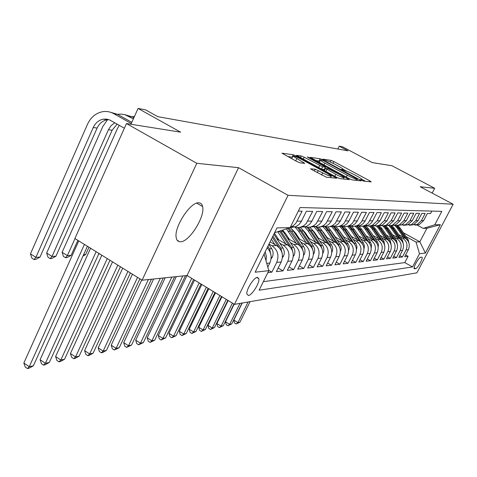 <?xml version="1.0" encoding="UTF-8"?>
<svg xmlns="http://www.w3.org/2000/svg" width="477" height="477" viewBox="0 0 477 477"><rect width="100%" height="100%" fill="white"/><g stroke="black" fill="none" stroke-linecap="round" stroke-linejoin="round"><path stroke-width="0.72" d="M361.626 180.27L363.587 181.105L371.172 181.898L369.842 180.878L333.87 161.548L331.127 160.373L322.81 159.145L326.715 160.821C328.629 161.25 331.604 162.52 335.641 164.637L338.652 166.258C341.431 167.773 342.921 168.78 343.118 169.287L341.532 169.305L345.527 170.945C347.381 171.344 350.351 172.608 354.429 174.743L357.482 176.389C360.373 177.963 361.912 179.012 362.103 179.531L360.606 179.573L361.626 180.27M180.425 241.773C189.208 242.149 205.354 216.486 202.618 206.553C202.093 204.168 200.829 202.922 198.826 202.82C190.532 201.58 173.747 227.392 176.21 237.677C176.723 240.462 178.124 241.827 180.425 241.773M248.428 295.496C252.053 295.269 259.762 282.879 258.88 278.717L257.389 277.34C253.871 277.37 246.025 289.837 246.865 294.065L248.428 295.496M310.676 168.649L311.988 169.752L326.447 177.235L336.78 178.237L296.342 156.068L293.289 154.775L281.955 153.195L296.777 161.476L299.926 162.8L304.779 163.355L292.944 156.146C293.677 155.746 296.581 156.85 301.649 159.461L327.347 173.407L331.354 176.192C330.603 176.568 327.717 175.464 322.696 172.877L315.243 169.204L310.581 168.84M432.162 193.107L434.684 188.284L391.963 165.728L372.31 162.603L342.522 146.803L339.23 146.183L347.995 150.833L157.851 116.674L145.592 109.865L138.062 108.446L130.948 124.27M196.798 163.295L142.098 280.202L187.05 275.509L238.536 167.683L196.798 163.295L126.471 123.555L180.634 132.159L138.062 108.446M238.536 167.683L288.036 195.308L453.15 204.234L416.88 272.832L234.457 304.362L288.036 195.308M434.684 188.284L420.195 186.763L453.15 204.234M349.307 178.69L352.211 179.918L361.143 180.849L359.807 179.811L322.965 159.956L320.139 158.752L310.181 157.35L349.307 178.69M349.283 179.614L339.755 178.619L336.738 177.349L296.527 155.335L301.237 155.955L304.225 157.219L322.607 166.825L325.576 167.141L308.249 157.565L307.283 156.897L309.454 157.738L349.283 179.614M142.098 280.202L74.907 238.5L126.471 123.555M267.83 272.635L271.86 272.17L268.706 270.31M269.004 244.057L271.979 245.78C277.757 249.966 279.331 255.505 276.714 262.386L281.203 261.956L276.386 271.64L283.01 270.87L278.174 268.038M279.731 243.163L283.141 245.124C288.794 249.209 290.338 254.611 287.768 261.324L292.037 260.913L287.315 270.37L293.623 269.636L289.026 266.947M290.445 242.602L293.76 244.504C299.306 248.487 300.814 253.758 298.292 260.317L302.364 259.923L297.731 269.153L303.748 268.456L299.359 265.91M300.665 242.066L303.891 243.914C309.323 247.802 310.801 252.947 308.327 259.351L312.208 258.981L307.665 267.996L313.407 267.329L309.221 264.908M310.414 241.553L313.556 243.348C318.88 247.146 320.329 252.178 317.903 258.433L321.611 258.075L317.151 266.893L322.637 266.255L318.642 263.954M319.727 241.064L322.792 242.805C328.015 246.52 329.434 251.439 327.049 257.556L330.597 257.216L326.22 265.838L331.467 265.23L327.645 263.03M328.635 240.599L331.622 242.286C336.75 245.923 338.139 250.729 335.796 256.715L339.195 256.387L334.89 264.83L339.922 264.246L336.255 262.147M337.167 240.146L340.083 241.791C345.109 245.345 346.475 250.055 344.173 255.91L347.423 255.6L343.202 263.864L348.019 263.304L344.507 261.301M345.336 239.716L348.186 241.32C353.123 244.796 354.459 249.405 352.199 255.141L355.317 254.843L351.161 262.934L355.788 262.398L352.42 260.484M353.177 239.305L355.955 240.861C360.803 244.272 362.115 248.785 359.897 254.402L362.884 254.116L358.805 262.046L363.241 261.527L360.01 259.697M360.695 238.905L363.414 240.426C368.178 243.765 369.466 248.183 367.284 253.692L370.152 253.418L366.145 261.193L370.408 260.692L367.302 258.939M367.922 238.524L370.581 240.009C375.262 243.276 376.526 247.611 374.379 253.013L377.14 252.744L373.193 260.37L377.295 259.893L374.308 258.212M374.868 238.154L377.468 239.603C382.071 242.811 383.311 247.062 381.201 252.357L383.854 252.1L379.972 259.583L383.919 259.124L381.051 257.508M381.552 237.802L384.098 239.215C388.624 242.358 389.846 246.531 387.765 251.725L390.323 251.48L386.501 258.82L390.299 258.379L387.539 256.829M387.986 237.463L390.478 238.84C394.932 241.928 396.131 246.019 394.085 251.123L396.548 250.884L392.786 258.087L396.453 257.663L393.787 256.173M394.187 237.135L396.631 238.482C401.008 241.511 402.189 245.53 400.173 250.538L402.546 250.306L398.85 257.383L402.379 256.972L406.046 249.972C408.032 245.053 406.869 241.106 402.558 238.13L400.167 236.819M399.809 255.541L402.379 256.972M431.828 211.09L430.534 213.565L427.332 213.505L423.63 220.571L419.295 224.566L415.103 225.156M411.114 224.81L417.071 224.601L421.435 220.577L425.162 213.463L421.847 213.404L418.085 220.595L413.678 224.661L409.397 225.263M405.259 224.894L411.377 224.703L415.807 220.607L419.593 213.362L416.153 213.297L412.331 220.624L407.853 224.768L403.482 225.377M399.183 224.977L405.462 224.81L409.97 220.636L413.815 213.255L410.244 213.189L406.362 220.654L401.813 224.876L397.335 225.49M392.875 225.066L396.107 225.609L399.327 224.917L403.912 220.666L407.817 213.141L404.108 213.076L400.161 220.684L395.534 224.983L390.955 225.609M386.316 225.15L389.643 225.734L392.499 225.21L397.615 220.696L401.586 213.028L397.735 212.957L393.716 220.714L389.011 225.102L384.325 225.734M379.567 225.269L382.953 225.865L386.328 225.15L391.068 220.726L395.111 212.909L391.098 212.831L387.014 220.75L382.226 225.222L377.426 225.865M372.555 225.394L376.001 226.003L379.436 225.269L384.253 220.762L388.367 212.784L384.194 212.706L380.038 220.779L375.161 225.347L370.247 225.997M365.257 225.526L368.763 226.146L372.257 225.4L377.164 220.797L381.35 212.653L376.997 212.569L372.525 221.256L370.677 223.6L367.809 225.478L362.764 226.14M357.649 225.657L360.695 226.289L363.283 226.026L366.092 224.852L368.363 222.92L374.034 212.515L369.49 212.432L364.941 221.304L363.057 223.695L360.135 225.615L354.966 226.283M369.782 243.61L360.326 229.377L356.987 225.669L359.145 224.399L361.262 222.193L366.402 212.372L361.661 212.283L357.029 221.352L355.109 223.796L352.133 225.758L346.827 226.432M341.437 225.949L344.597 226.605L347.286 226.331L350.196 225.102L352.551 223.087L358.43 212.223L353.481 212.134L348.759 221.406L346.803 223.904L343.774 225.907L338.318 226.587M332.785 226.098L335.456 226.736L338.748 226.492L341.711 225.239L344.114 223.176L350.106 212.068L344.925 211.973L340.113 221.459L338.121 224.011L335.033 226.062L329.428 226.754M323.734 226.259L327.025 226.951L329.816 226.664L332.839 225.382L335.289 223.272L341.395 211.907L335.969 211.806L331.068 221.513L329.035 224.13L325.886 226.223L320.121 226.921M314.265 226.426L317.616 227.135L320.466 226.843L323.549 225.526L326.047 223.367L332.272 211.74L326.584 211.633L321.587 221.572L319.512 224.25L316.299 226.39L310.366 227.1M304.338 226.605L307.76 227.326L310.664 227.028L313.812 225.681L316.358 223.474L322.702 211.561L316.74 211.454L311.642 221.632L309.531 224.375L306.246 226.569L300.134 227.285M293.927 226.79L297.415 227.529L300.379 227.225L303.593 225.848L306.192 223.582L312.668 211.377L306.401 211.257L301.196 221.698L299.043 224.506L295.692 226.76L290.141 227.595M290.326 227.213L293.343 225.693L295.883 223.23L302.12 211.18L298.304 211.108M281.203 261.956C283.803 255.141 282.235 249.662 276.511 245.518L270.107 241.809M292.037 260.913C294.589 254.265 293.057 248.916 287.452 244.874L276.833 238.762M302.364 259.923C304.863 253.43 303.366 248.213 297.869 244.266L287.691 238.422M274.621 233.509L274.293 233.319M312.208 258.981C314.665 252.637 313.198 247.539 307.808 243.681L298.036 238.095M285.395 233.325L283.672 232.341M321.611 258.075C324.02 251.874 322.583 246.895 317.3 243.127L307.903 237.779M295.662 233.146L294.202 232.311M330.597 257.216C332.964 251.152 331.557 246.275 326.369 242.596L317.33 237.463M305.465 232.961L304.237 232.269M339.195 256.387C341.514 250.455 340.137 245.691 335.051 242.089L326.34 237.164M314.832 232.782L313.824 232.21M311.248 230.755L310.938 230.576M347.423 255.6C349.707 249.793 348.353 245.124 343.362 241.6L334.967 236.866M323.788 232.603L322.989 232.15M355.317 254.843C357.559 249.155 356.23 244.582 351.328 241.135L343.231 236.58M332.368 232.424L331.753 232.078M362.884 254.116C365.09 248.541 363.79 244.063 358.972 240.688L351.15 236.306M340.59 232.245L340.149 232.001M370.152 253.418C372.322 247.957 371.046 243.568 366.312 240.253L358.752 236.032M377.14 252.744C379.275 247.39 378.017 243.091 373.366 239.842L366.056 235.769M383.854 252.1C385.959 246.847 384.718 242.626 380.151 239.448L373.074 235.513M390.323 251.48C392.386 246.323 391.176 242.185 386.68 239.06L379.823 235.262M396.548 250.884C398.581 245.822 397.389 241.761 392.965 238.697L386.322 235.024M402.546 250.306C404.55 245.339 403.375 241.35 399.028 238.339L392.583 234.785M421.775 257.157L420.601 257.306C418.961 257.216 413.297 267.09 414.114 268.617L415.7 268.664C417.369 268.664 422.956 258.898 422.139 257.389L421.775 257.157M264.085 254.05L268.807 270.668L259.124 290.207L412.539 266.929L419.498 253.734L416.051 242.072L405.933 236.509M268.807 270.668L255.141 272.2L276.964 227.893L290.117 227.636L300.075 207.537L441.827 211.365L434.744 224.81L440.36 224.697L425.371 253.072L419.498 253.734M263.364 281.657L404.794 262.6L408.097 256.31L404.693 256.704L408.336 249.751C410.309 244.868 409.153 240.951 404.872 237.999L398.623 234.559M400.173 250.538L396.453 257.663M394.085 251.123L390.299 258.379M387.765 251.725L383.919 259.124M381.201 252.357L377.295 259.893M374.379 253.013L370.408 260.692M367.284 253.692L363.241 261.527M359.897 254.402L355.788 262.398M352.199 255.141L348.019 263.304M344.173 255.91L339.922 264.246M335.796 256.715L331.467 265.23M327.049 257.556L322.637 266.255M317.903 258.433L313.407 267.329M308.327 259.351L303.748 268.456M298.292 260.317L293.623 269.636M287.768 261.324L283.01 270.87M276.714 262.386L271.86 272.17M267.794 267.12L269.809 263.048C272.182 257.347 271.3 252.261 267.162 247.796M416.051 242.072L419.849 241.791L426.957 228.274L423.23 228.388L434.744 224.81M403.339 232.728L419.849 241.791L425.371 253.072M416.6 224.786L423.23 228.388M187.05 275.509L234.457 304.362M339.23 146.183L337.829 149.009M405.623 254.927L408.097 256.31M404.794 262.6L412.539 266.929M360.135 225.615L356.975 225.669L353.35 226.45L349.713 225.8M290.117 227.636L274.585 232.722M265.152 251.88L266.375 256.322L266.035 260.925M426.957 228.274L440.36 224.697M365.507 181.308L362.085 179.465M347.029 171.356L343.112 169.252M319.858 161.22L315.601 160.475M357.416 179.197L324.068 160.993L322.082 160.147L320.407 160.111C320.622 160.624 322.1 161.631 324.849 163.134L347.214 175.202C351.418 177.408 354.459 178.702 356.331 179.078L357.416 179.197L356.808 180.395M319.363 162.222L319.393 162.52M321.659 169.168L324.438 169.442L325.558 167.183M324.706 168.888L325.117 169.108M335.814 174.326C340.614 176.8 343.386 177.873 344.12 177.545L340.167 174.82L328.379 168.786L325.427 168.488L335.814 174.326L334.824 176.311M291.852 158.376L292.073 158.913M292.425 157.201L287.637 156.498M409.177 243.95L408.223 239.842L400.275 228.256L397.782 225.406M403.459 237.218L397.377 228.34L394.968 225.555M406.917 239.573L399.177 228.292L396.828 225.561M396.16 225.603L398.486 228.31L405.295 238.25M248.112 302.001L237.928 322.613L239.949 322.184L250.103 301.655M239.949 322.184L236.187 324.002L234.553 322.995L233.831 320.097L242.256 303.014M233.831 320.097L237.928 322.613L236.187 324.002M403.435 244.588L402.493 240.217L394.419 228.423L391.79 225.43M397.603 237.552L391.414 228.507L389.023 225.722M401.27 240.122L393.286 228.453L390.842 225.633M390.186 225.704L392.565 228.477L399.511 238.631M239.979 303.408L229.658 324.36L231.75 323.919L242.036 303.05M231.75 323.919L227.905 325.767L226.253 324.748L225.508 321.802L234.165 304.183M225.508 321.802L229.658 324.36L227.905 325.767M397.478 245.244L396.56 240.599L388.356 228.59L385.553 225.436M391.528 237.898L385.237 228.68L382.828 225.865M395.463 240.76L387.175 228.626L384.617 225.681M383.967 225.788L386.43 228.644L393.513 239.025M232.418 303.122L221.107 326.167L223.272 325.713L233.921 304.034M223.272 325.713L219.342 327.598L217.667 326.554L216.898 323.561L228.173 300.534M216.898 323.561L221.107 326.167L219.342 327.598M391.289 245.923L390.401 240.998L382.059 228.769L379.06 225.418M385.231 238.261L378.827 228.859L376.371 225.991M389.429 241.434L380.837 228.805L378.136 225.71M377.492 225.854L380.062 228.823L387.294 239.436M226.271 299.377L212.259 328.039L214.501 327.562L227.827 300.325M214.501 327.562L210.482 329.488L208.783 328.426L207.99 325.386L221.954 296.748M207.99 325.386L212.259 328.039L210.482 329.488M384.867 246.633L384.009 241.416L375.53 228.954L372.31 225.4M378.69 238.631L372.173 229.043L369.639 226.086M383.15 242.131L374.26 228.99L371.38 225.722M370.748 225.895L373.455 229.008L380.843 239.871M219.885 295.496L203.095 329.977L205.414 329.482L221.507 296.479M205.414 329.482L201.312 331.443L199.583 330.364L198.766 327.27L215.497 292.824M198.766 327.27L203.095 329.977L201.312 331.443M378.183 247.366L378.41 244.51L377.593 242.191L368.745 229.139L365.644 225.663M371.893 239.019L365.257 229.24L362.615 226.164M366.062 235.775L362.657 230.749M376.603 242.859L367.427 229.181L364.339 225.704M363.712 225.913L366.592 229.204L374.141 240.325M213.255 291.459L193.596 331.98L195.999 331.473L214.936 292.479M195.999 331.473L191.802 333.471L190.049 332.368L189.202 329.225L208.789 288.74M189.202 329.225L193.596 331.98L191.802 333.471M371.231 248.129L371.541 245.118L370.707 242.662L361.697 229.342L358.805 226.02M364.827 239.424L358.072 229.443L355.287 226.217M358.895 236.115L354.715 230.057M356.367 225.907L359.455 229.401L367.177 240.802M206.356 287.261L183.746 334.061L186.245 333.536L208.109 288.323M186.245 333.536L181.946 335.575L180.169 334.455L179.292 331.253L201.819 284.495M179.292 331.253L183.746 334.061L181.946 335.575M363.993 248.928L364.434 246.215L363.546 243.151L354.369 229.544L351.597 226.319M357.476 239.848L350.589 229.652L347.632 226.241M351.442 236.467L346.767 229.807M362.675 244.391L352.944 229.586L349.546 225.8M348.693 225.871L352.038 229.61L359.932 241.302M199.183 282.897L173.533 336.219L176.12 335.677L201.002 284M176.12 335.677L171.726 337.758L169.919 336.613L169.007 333.351L194.562 280.082M169.007 333.351L173.533 336.219L171.726 337.758M356.45 249.757L356.993 246.907L356.086 243.658L346.737 229.759L344.024 226.563M349.82 240.283L342.802 229.866L339.624 226.235M343.678 236.83L338.551 229.628M355.258 245.208L345.253 229.801L342.057 226.164M340.846 225.955L344.311 229.825L352.396 241.827M191.712 278.347L162.925 338.461L165.614 337.895L193.608 279.504M165.614 337.895L161.107 340.023L159.276 338.855L158.334 335.534L186.996 275.515M158.334 335.534L162.925 338.461L161.107 340.023M348.586 250.616C349.593 248.237 349.414 245.947 348.049 243.753L338.789 229.98L336.082 226.772M341.842 240.742L334.687 230.099L331.235 226.205M335.587 237.218L329.983 229.473M347.512 246.06L346.535 243.848L337.239 230.027L334.246 226.545M332.731 226.098L336.255 230.051L344.543 242.382M182.804 275.95L151.907 340.793L154.697 340.202L185.487 275.67M154.697 340.202L150.082 342.379L148.222 341.18L147.244 337.805L176.311 276.63M147.244 337.805L151.907 340.793L150.082 342.379M340.369 251.486L340.429 251.397C341.514 248.94 341.347 246.567 339.94 244.278L330.501 230.212L327.759 226.951M333.518 241.219L326.226 230.331L322.619 226.283M327.144 237.618L321.051 229.336M339.421 246.955L338.354 244.379L328.886 230.26L326 226.855M324.622 226.563L327.86 230.29L336.363 242.972M171.798 277.101L140.447 343.213L143.35 342.599L174.588 276.809M143.35 342.599L138.616 344.823L136.726 343.601L135.712 340.161L165.203 277.787M135.712 340.161L140.447 343.213L138.616 344.823M331.795 252.369L331.974 252.106C333.077 249.59 332.91 247.164 331.467 244.826L321.856 230.457L319.03 227.088M324.825 241.72L317.39 230.582L313.711 226.438M318.338 238.035L314.707 232.591L311.725 229.21M330.966 247.891L329.816 244.934L320.168 230.504L317.324 227.118M316.042 226.951L319.095 230.534L327.824 243.598M178.195 240.444L177.915 241.034M160.338 278.294L128.522 345.736L131.545 345.092L163.247 277.996M131.545 345.092L126.685 347.369L124.765 346.123L123.71 342.617L153.636 278.997M123.71 342.617L128.522 345.736L126.685 347.369M322.828 253.305L323.138 252.84C324.265 250.27 324.092 247.796 322.625 245.405L312.823 230.707L309.865 227.195M315.744 242.238L308.154 230.838L304.463 226.653M309.132 238.476L305.423 232.895L301.983 229.103M322.112 248.875L320.896 245.518L311.064 230.761L308.202 227.332M306.979 227.267L309.943 230.79L318.916 244.26M148.389 279.54L116.102 348.359L119.25 347.691L151.424 279.224M119.25 347.691L114.265 350.017L112.316 348.747L111.219 345.169L141.717 279.963M111.219 345.169L116.102 348.359L114.265 350.017M313.437 254.289L313.902 253.615C315.047 250.985 314.868 248.451 313.371 246.007L303.378 230.975L300.236 227.261M306.246 242.787L298.495 231.112L295.138 227.189M299.502 238.935L295.71 233.211L291.793 229.008M312.834 249.9L311.564 246.12L301.536 231.023L298.608 227.511M297.421 227.529L300.361 231.059L309.609 244.975M137.549 277.375L103.157 351.096L106.443 350.398L139.886 278.824M106.443 350.398L102.633 352.503L101.315 352.783L99.335 351.477L98.19 347.834L132.439 274.203M98.19 347.834L103.157 351.096L101.315 352.783M303.605 255.338L304.231 254.42C305.399 251.731 305.214 249.137 303.688 246.633L293.498 231.25L290.237 227.398M296.3 243.359L286.415 228.847M289.42 239.418L285.538 233.545L282.581 230.105M303.11 250.985L301.798 246.758L291.566 231.303L288.907 228.03M287.953 228.346L299.872 245.738M127.931 271.407L89.652 353.946L93.081 353.224L130.376 272.927M93.081 353.224L89.187 355.371L87.81 355.663L85.794 354.333L84.608 350.613L122.72 268.169M84.608 350.613L89.652 353.946L87.81 355.663M98.781 253.859L99.55 253.794M98.554 254.354L99.544 253.818M293.283 256.447L294.1 255.267C295.287 252.512 295.102 249.853 293.546 247.295L282.205 230.23M285.872 243.962L277.769 231.679M278.848 239.919L274.37 233.158M292.902 252.124L291.56 247.42L280.548 230.773M279.48 231.118L289.688 246.573M117.849 265.146L75.551 356.927L79.134 356.17L120.413 266.738M79.134 356.17L75.145 358.364L73.708 358.674L71.663 357.309L70.423 353.511L112.53 261.849M70.423 353.511L75.551 356.927L73.708 358.674M83.606 254.7L85.645 254.587L88.972 247.229M83.01 256.012L85.645 254.587M282.444 257.634L283.475 256.149C284.686 253.329 284.495 250.61 282.903 247.98L273.846 234.219M274.925 244.6L271.389 239.215M282.169 253.323L280.822 248.118L272.922 236.103M272.331 237.302L279.027 247.491M107.265 258.582L60.812 360.04L64.556 359.247L109.96 260.251M64.556 359.247L60.478 361.494L58.975 361.816L56.894 360.421L55.6 356.546L101.834 255.213M55.6 356.546L60.812 360.04L58.975 361.816M75.02 238.572L67.382 255.594L71.115 255.386L77.876 240.342M71.115 255.386L67.013 257.61L65.51 257.699L63.411 256.376L62.123 252.285L117.396 128.653L119.232 125.314M132.016 116.734L134.425 116.531M62.123 252.285L67.382 255.594L65.51 257.699M271.049 258.904L272.313 257.079C273.548 254.193 273.351 251.403 271.723 248.708L268.861 244.343M270.882 254.587L269.541 248.851L267.883 246.329M267.263 247.593L267.877 248.529M96.139 251.677L45.393 363.301L49.316 362.472L98.972 253.436M49.316 362.472L45.13 364.774L43.556 365.108L41.445 363.677L40.092 359.712L90.594 248.237M40.092 359.712L45.393 363.301L43.556 365.108M125.01 114.718L132.284 116.877L133.87 117.771M117.521 114.301L121.092 114.075L124.992 114.713L133.363 118.892M117.133 124.121L112.125 130.239L55.916 256.227L52.005 256.447L50.145 258.594L48.004 257.24L46.657 253.054L102.817 126.494L107.784 119.339M114.76 122.774L111.087 125.63L108.44 129.708L52.005 256.447L46.657 253.054M55.916 256.227L51.713 258.504L50.145 258.594M84.435 244.415L29.24 366.712L33.348 365.841L87.416 246.263M33.348 365.841L29.067 368.202L27.416 368.554L25.263 367.081L23.85 363.033L78.771 240.897M23.85 363.033L29.24 366.712L27.416 368.554M110.175 112.155L117.634 114.367L131.807 122.35M124.372 128.23L109.829 120.037L106.651 119.131L103.366 119.172C98.834 120.055 95.46 122.833 93.248 127.514L35.9 257.336L30.456 253.865L87.518 124.229C90.868 117.121 95.996 112.93 102.907 111.654C106.747 111.117 110.402 111.803 113.86 113.717L131.276 123.537M108.834 119.644L107.188 119.781C102.674 120.663 99.317 123.424 97.117 128.069L39.996 257.109L35.9 257.336L34.04 259.53L31.87 258.146L30.456 253.865M39.996 257.109L35.686 259.434L34.04 259.53M271.979 245.78L276.511 245.518M283.141 245.124L287.452 244.874M293.76 244.504L297.869 244.266M303.891 243.914L307.808 243.681M313.556 243.348L317.3 243.127M322.792 242.805L326.369 242.596M331.622 242.286L335.051 242.089M340.083 241.791L343.362 241.6M348.186 241.32L351.328 241.135M355.955 240.861L358.972 240.688M363.414 240.426L366.312 240.253M370.581 240.009L373.366 239.842M377.468 239.603L380.151 239.448M384.098 239.215L386.68 239.06M390.478 238.84L392.965 238.697M396.631 238.482L399.028 238.339M402.558 238.13L404.872 237.999M421.435 220.577L423.63 220.571M297.153 221.185L301.476 221.167M307.802 221.137L311.916 221.113M317.938 221.084L321.856 221.066M327.592 221.036L331.33 221.018M336.804 220.994L340.375 220.976M345.604 220.952L349.015 220.934M354.012 220.911L357.273 220.893M362.061 220.869L365.185 220.857M369.77 220.833L372.764 220.815M377.164 220.797L380.038 220.779M384.253 220.762L387.014 220.75M391.068 220.726L393.716 220.714M397.615 220.696L400.161 220.684M403.912 220.666L406.362 220.654M409.97 220.636L412.331 220.624M415.807 220.607L418.085 220.595M406.046 249.972L408.336 249.751M266.726 263.346L269.809 263.048M414.108 267.776L415.7 268.664M414.125 268.64L414.501 268.855M361.441 180.169L361.697 179.656M342.42 169.925L342.677 169.413M330.293 162.055L331.127 160.373M333 163.289L333.87 161.548M369.419 181.713L369.842 180.878M319.041 160.964L320.139 158.752M322.756 160.373L322.965 159.956M359.372 180.664L359.807 179.811M323.937 164.976L324.849 163.134M346.284 177.056L347.214 175.202M355.717 180.282L356.331 179.078M300.409 157.648L301.237 155.955M303.259 159.187L304.225 157.219M318.66 167.54L319.638 165.567M321.492 169.079L322.607 166.825M324.277 169.49L325.421 167.188M309.269 158.114L309.454 157.738M347.489 179.43L347.936 178.541M325.892 171.464L326.876 169.484M314.337 171.034L315.243 169.204M317.283 172.638L318.338 170.51M321.635 175.005L322.696 172.877M295.71 160.892L296.748 158.775M302.913 163.194L303.33 162.347M292.139 157.136L293.289 154.775M295.99 156.79L296.342 156.068M334.812 178.106L335.271 177.194M399.177 228.292L400.275 228.256M397.377 228.34L398.486 228.31M407.221 239.907L408.223 239.842M393.286 228.453L394.419 228.423M391.414 228.507L392.565 228.477M401.413 240.283L402.493 240.217M387.175 228.626L388.356 228.59M385.237 228.68L386.43 228.644M395.409 240.676L396.56 240.599M380.837 228.805L382.059 228.769M378.827 228.859L380.062 228.823M389.208 241.076L390.401 240.998M374.26 228.99L375.53 228.954M372.173 229.043L373.455 229.008M382.769 241.499L384.009 241.416M367.427 229.181L368.745 229.139M365.257 229.24L366.592 229.204M376.085 241.928L377.373 241.845M360.326 229.377L361.697 229.342M358.072 229.443L359.455 229.401M369.132 242.382L370.474 242.298M352.944 229.586L354.369 229.544M350.589 229.652L352.038 229.61M361.906 242.853L363.301 242.763M345.253 229.801L346.737 229.759M342.802 229.866L344.311 229.825M354.381 243.342L355.83 243.246M337.239 230.027L338.789 229.98M334.687 230.099L336.255 230.051M346.535 243.848L348.049 243.753M328.886 230.26L330.501 230.212M326.226 230.331L327.86 230.29M338.354 244.379L339.94 244.278M320.168 230.504L321.856 230.457M317.39 230.582L319.095 230.534M329.816 244.934L331.467 244.826M311.064 230.761L312.823 230.707M308.154 230.838L309.943 230.79M320.896 245.518L322.625 245.405M313.455 253.77L313.818 253.734M301.536 231.023L303.378 230.975M298.495 231.112L300.361 231.059M311.564 246.12L313.371 246.007M303.628 254.587L304.147 254.545M291.566 231.303L293.498 231.25M288.382 231.393L290.338 231.339M301.798 246.758L303.688 246.633M293.331 255.451L294.011 255.392M281.12 231.595L283.141 231.542M277.775 231.691L279.832 231.631M291.56 247.42L293.546 247.295M282.515 256.358L283.38 256.286M280.822 248.118L282.903 247.98M271.151 257.306L272.218 257.216M269.541 248.851L271.723 248.708M132.284 116.877L128.689 116.263M112.125 130.239L108.44 129.708M117.634 114.367L113.86 113.717M97.117 128.069L93.248 127.514M196.745 203.148L202.618 206.553M256.811 277.489L258.88 278.717M417.071 224.601L419.295 224.566M411.377 224.703L413.678 224.661M405.462 224.81L407.853 224.768M399.327 224.917L401.813 224.876M392.953 225.031L395.534 224.983M386.328 225.15L389.011 225.102M379.436 225.269L382.226 225.222M372.257 225.4L375.161 225.347M364.78 225.532L367.809 225.478M348.83 225.812L352.133 225.758M340.322 225.967L343.774 225.907M331.426 226.122L335.033 226.062M322.106 226.289L325.886 226.223M312.34 226.462L316.299 226.39M302.09 226.647L306.246 226.569M291.322 226.837L295.692 226.76M421.728 257.163L422.139 257.389M361.703 180.312L362.055 179.62M342.719 170.086L343.07 169.389M356.879 180.407L357.494 179.185M319.304 162.347L320.407 160.111M343.386 179L344.066 177.647M324.36 170.635L325.427 168.488M330.621 177.671L331.294 176.317M291.781 158.525L292.944 156.146M107.188 119.781L103.366 119.172"/></g></svg>
